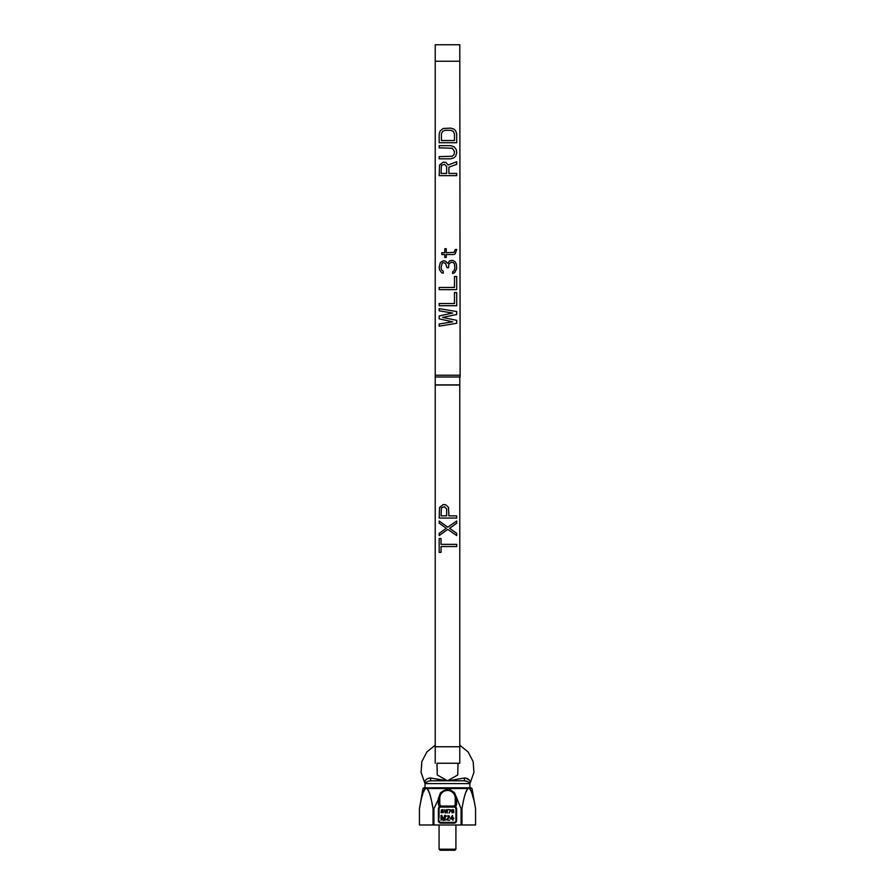 <?xml version="1.0" encoding="UTF-8"?>
<svg xmlns="http://www.w3.org/2000/svg" width="895" height="895" viewBox="0 0 895 895"><rect width="100%" height="100%" fill="white"/><g stroke="black" fill="none" stroke-linecap="round" stroke-linejoin="round"><path stroke-width="1.34" d="M439.087 797.825L433.907 808.733L433.907 824.989L419.431 824.989L419.431 808.711L422.999 788.495L423.827 787.801L471.173 787.801L472.001 788.495L422.999 788.495M433.907 808.733L433.035 808.733L433.035 824.989M472.001 788.495L475.569 808.711L475.569 824.989L433.907 824.989M475.569 808.733C471.038 781.727 466.496 781.727 461.965 808.733L461.093 808.733L461.093 824.989M461.093 808.733L454.548 792.757L449.547 789.3L445.453 789.3A9.118 9.118 0 0 1 449.547 789.3M438.382 798.116A9.118 9.118 0 0 0 438.382 798.183L438.382 803.945A3.513 3.513 0 0 0 439.691 806.686A2.461 2.461 0 0 0 438.382 808.856L438.382 820.637A2.461 2.461 0 0 0 440.832 823.098L454.168 823.098A2.461 2.461 0 0 0 456.618 820.637L456.618 808.856A2.461 2.461 0 0 0 455.309 806.686L453.25 806.753M453.116 806.048A2.103 2.103 0 0 0 455.219 803.945L455.219 798.183A7.719 7.719 0 0 0 447.5 790.464A7.719 7.719 0 0 0 439.781 798.183L439.781 803.945A2.103 2.103 0 0 0 441.884 806.048L453.116 806.048L453.116 806.753A2.808 2.808 0 0 0 455.924 803.945L455.924 798.183A8.424 8.424 0 0 0 447.5 789.77A8.424 8.424 0 0 0 439.076 798.183L439.076 803.945A2.808 2.808 0 0 0 441.884 806.753L455.309 806.686A3.513 3.513 0 0 0 456.618 803.945L456.618 798.183A9.118 9.118 0 0 0 456.618 798.116M441.85 806.753L440.832 806.753A2.103 2.103 0 0 0 438.729 808.856L438.729 820.637A2.103 2.103 0 0 0 440.832 822.74L454.168 822.74A2.103 2.103 0 0 0 456.271 820.637L456.271 808.856A2.103 2.103 0 0 0 454.168 806.753L454.168 807.1A1.756 1.756 0 0 1 455.924 808.856L455.924 820.637L456.618 820.637A2.461 2.461 0 0 1 455.991 822.281M441.884 806.048L441.884 806.753L440.127 806.138L441.884 806.753L440.127 806.138L439.691 806.686L441.235 806.753M455.801 796.796L455.689 796.214M454.582 793.641L454.19 793.071M450.353 790.263L449.726 790.061M445.285 790.061L444.647 790.263M443.987 790.531L443.372 790.844M440.821 793.059L440.396 793.664M440.016 794.335L439.702 794.995M439.479 795.644L439.311 796.248M433.035 808.733C428.504 781.727 423.961 781.727 419.431 808.733L419.844 806.529M445.33 790.05L440.474 792.735L438.628 797.859M453.083 791.885L449.805 789.502M422.384 795.51L422.552 794.917M423.738 791.65L424.174 790.766M427.788 789.927L428.269 790.732M428.85 791.952L429.13 792.646M429.913 794.917L430.081 795.51M430.998 798.933L431.133 799.503M431.938 803.117L432.621 806.529M461.965 824.989L461.999 808.543M466.273 791.65L466.709 790.766M470.345 789.961L470.815 790.732M471.385 791.952L471.665 792.646M471.978 793.485L473.6 799.224M450.912 818.254L452.478 816.274L452.478 818.254L450.912 818.254M444.927 816.475L444.927 820.346L445.475 815.434L444.647 815.434L443.26 819.82L441.884 815.434L441.056 815.434L441.056 820.346L441.604 816.475L442.891 820.346L443.629 820.346L444.927 816.475M446.213 819.82L449.525 820.346L446.952 819.82L449.435 817.213L449.066 815.748L446.392 816.162L448.518 816.061L448.977 816.788L446.213 819.82M452.478 815.434L450.263 818.88L452.478 818.88L453.027 820.346L453.027 818.88L453.944 818.254L453.027 818.254L452.478 815.434M442.935 810.389L442.421 809.572L441.179 810.087L441.47 811.284L443.148 811.955L442.488 812.626L440.888 812.101L441.179 812.783L443.439 812.559L443.148 811.284L441.548 810.613L442.935 810.389M445.341 813.074L445.934 810.243L447.097 813.074L447.679 809.572L446.806 812.257L446.225 809.572L445.05 812.257L444.177 809.572L445.341 813.074M450.901 809.941L448.272 809.572L450.465 809.941L448.999 813.074L450.901 809.941M451.483 810.982L451.997 812.783L453.821 812.559L453.608 809.863L452.355 809.639L451.483 810.982M451.852 811.06L452.434 810.02L453.385 810.165L453.385 812.481L452.21 812.481L451.852 811.06M455.924 849.198L454.873 850.25L440.127 850.25L439.076 849.198L455.924 849.198L455.924 824.989M463.442 778.147L448.451 780.764M449.805 780.686L450.632 780.608M452.389 780.362L453.317 780.194M455.488 779.758L456.126 779.612M459.594 778.851L460.914 778.594M446.762 780.776L464.304 780.787L447.5 780.787L430.495 777.979C427.239 778.258 425.315 779.668 424.711 782.219L424.644 782.588A2.808 2.808 -9.4 0 1 425.047 784.042L425.953 782.61M432.072 778.225L432.923 778.37M433.65 778.505L435.529 778.874M436.67 779.131L439.356 779.724M440.161 779.892L441.022 780.071M443.003 780.429L443.64 780.518M430.652 778.001L430.573 780.787L447.5 780.787L457.725 774.992L458.027 763.245M469.953 787.801L469.83 783.595C468.958 782.096 467.156 781.167 464.427 780.787L467.458 781.548M469.953 784.042A2.808 2.808 9.4 0 1 470.356 782.588L470.289 782.219C469.696 779.679 467.772 778.27 464.505 777.979L464.427 780.787L464.348 778.001M430.495 777.979L430.573 780.787C427.866 781.156 426.065 782.085 425.17 783.595A2.808 2.64 -163.4 0 0 424.711 782.219M465.87 778.024L469.461 780.317M425.047 787.801L425.047 784.042M470.289 782.219A2.808 2.64 -16.7 0 0 469.83 783.595L425.17 783.595M435.216 763.245L435.216 44.75L459.784 44.75L460.131 376.985L435.216 376.985M447.5 780.787L437.275 774.992L436.973 763.245L459.784 763.245L459.784 376.985M459.784 385.029L435.216 385.029M435.216 375.229L459.784 375.229M456.718 320.343L442.544 317.412L456.718 314.492L456.718 311.572L439.176 308.641L439.176 310.833L452.613 313.026L439.176 315.957L439.176 318.877L452.613 321.797L439.176 323.99L439.176 326.183L456.718 323.263L456.718 320.343M439.176 305.721L456.718 305.721L456.718 292.564L454.481 292.564L454.481 303.528L439.176 303.528L439.176 305.721M439.176 289.644L456.718 289.644L456.718 276.488L454.481 276.488L454.481 287.452L439.176 287.452L439.176 289.644M454.861 272.472L456.718 268.444L456.349 264.059L454.861 261.508L452.613 260.411L449.637 260.769L447.768 263.331L445.531 261.139L443.282 260.769L440.295 262.604L439.176 267.348L439.557 269.91L441.794 272.83L443.282 273.199L443.282 271.375L441.425 269.54L441.045 267.717L442.164 263.331L443.282 262.604L445.531 263.331L447.019 267.717L448.507 267.717L448.887 264.059L451.125 262.235L453.362 262.604L454.481 264.059L454.861 268.086L454.112 270.637L452.613 271.733L452.613 273.568L454.861 272.472M448.887 173.429L448.887 167.22L456.718 164.3L456.718 161.738L448.138 165.027L445.9 162.465L443.282 162.107L439.557 165.027L439.176 175.621L456.718 175.621L456.718 173.429L448.887 173.429M450.756 145.661L439.176 145.661L439.176 147.854L452.243 148.212L454.481 151.501L454.112 154.432L452.243 156.256L439.176 156.625L439.176 158.818L450.756 158.818L454.112 157.721L455.6 156.256L456.718 152.967L456.349 149.678L454.112 146.758L450.756 145.661M455.231 249.448L454.112 252.368L446.269 252.737L446.269 248.709L444.781 248.709L444.781 252.737L441.794 252.737L441.794 254.56L444.781 254.56L444.781 257.48L446.269 257.48L446.269 254.56L453.731 254.56L455.231 253.833L456.718 249.448L455.231 249.448M439.176 133.959L439.176 142.73L456.718 142.73L456.718 133.959L455.6 130.67L454.112 129.216L450.756 128.119L443.282 128.477L440.295 130.67L439.176 133.959M439.176 538.51L439.176 552.394L441.045 552.394L441.045 546.554L456.718 546.554L456.718 544.361L441.045 544.361L441.045 538.51L439.176 538.51M456.718 523.161L456.718 520.968L447.768 527.177L439.176 520.968L439.176 523.161L446.269 528.274L439.176 533.398L439.176 535.59L447.768 529.37L456.718 535.59L456.718 533.398L449.637 528.274L456.718 523.161M443.282 504.523L439.557 507.443L439.176 518.048L456.718 518.048L456.718 515.856L448.887 515.856L448.507 507.443L445.9 504.892L443.282 504.523M446.65 508.908L446.65 515.856L441.045 515.856L441.425 507.812L444.401 506.715L446.65 508.908M446.65 166.492L446.65 173.429L441.045 173.429L441.425 165.396L444.401 164.3L446.65 166.492M441.425 140.537L441.425 133.959L442.544 131.408L445.151 130.312L450.756 130.312L453.362 131.408L454.481 133.959L454.481 140.537L441.425 140.537M459.784 384.872L435.216 384.872M456.618 803.945L455.924 803.945A2.808 2.808 0 0 1 453.116 806.753M455.219 803.945L455.924 803.945M455.219 798.183L456.618 798.183M439.781 798.183L438.382 798.183M439.781 803.945L438.382 803.945M455.924 808.856L456.618 808.856M455.924 820.637A1.756 1.756 0 0 1 454.168 822.393L454.168 823.098M454.168 822.393L440.832 822.393L440.832 823.098M440.832 822.393A1.756 1.756 0 0 1 439.076 820.637L438.382 820.637M439.076 817.974L439.076 808.856L438.382 808.856M454.548 792.757L453.966 792.791M439.076 808.856A1.756 1.756 0 0 1 440.832 807.1L440.832 806.753M440.832 807.1L454.168 807.1M435.216 61.24L459.784 61.24M435.216 746.754L459.784 746.754M439.076 849.198L439.076 824.989M430.696 780.787L464.427 780.787M470.356 782.588L473.925 772.385L473.153 761.6L468.163 752.013L459.784 745.188M435.216 745.188L426.837 752.013L421.847 761.6L421.075 772.385L424.644 782.588"/></g></svg>
